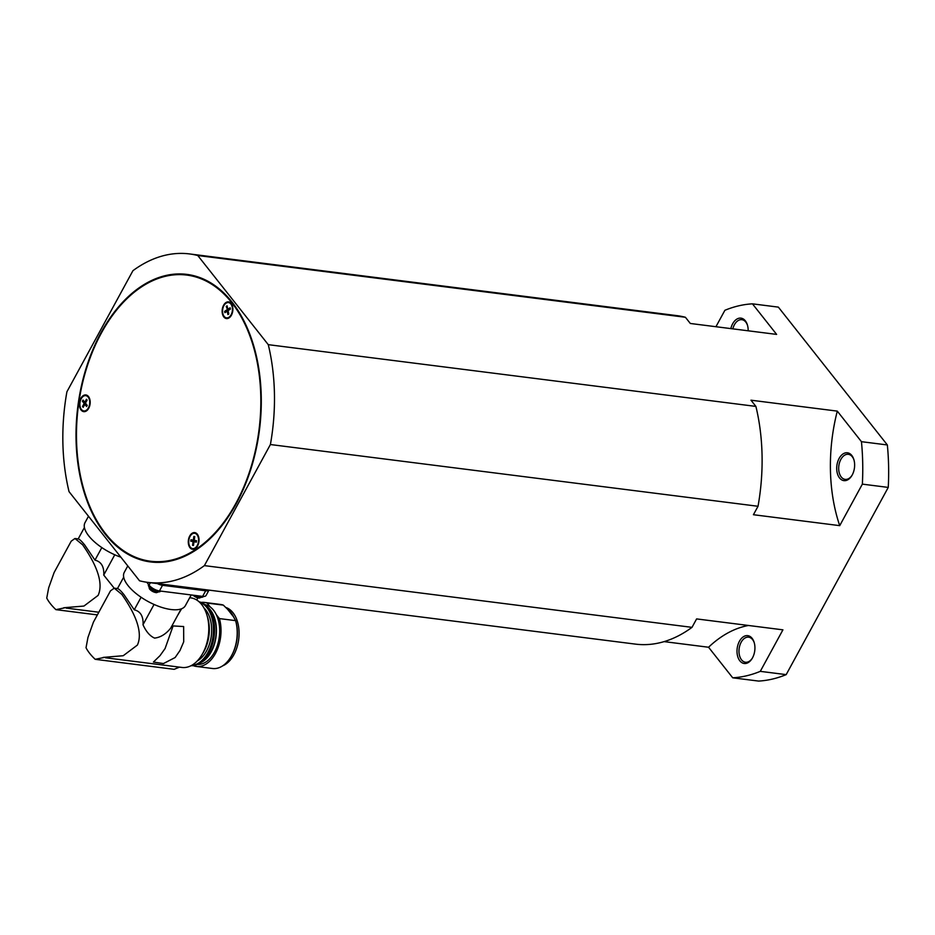 <?xml version="1.0" encoding="UTF-8"?>
<svg xmlns="http://www.w3.org/2000/svg" width="935" height="935" viewBox="0 0 935 935"><rect width="100%" height="100%" fill="white"/><g stroke="black" fill="none" stroke-linecap="round" stroke-linejoin="round"><path stroke-width="1.4" d="M732.818 328.863A12.623 7.983 97.2 0 1 734.396 324.761A12.623 7.983 97.2 0 1 741.876 319.688A12.623 7.983 97.2 0 1 747.521 325.357M748.175 330.803A14.025 8.859 -82.8 0 0 747.392 324.924A14.025 8.859 -82.8 0 0 732.654 323.791A14.025 8.859 -82.8 0 0 730.843 328.606M752.348 658.146A12.623 7.983 97.2 0 1 745.464 662.237A12.623 7.983 97.2 0 1 739.363 654.921A12.623 7.983 97.2 0 1 741.151 642.251A12.623 7.983 97.2 0 1 748.631 637.179A12.623 7.983 97.2 0 1 754.288 642.859M752.511 657.843A14.025 8.859 -82.8 0 0 754.159 642.415A14.025 8.859 -82.8 0 0 739.421 641.293A14.025 8.859 -82.8 0 0 739.632 660.542A14.025 8.859 -82.8 0 0 752.114 658.544A14.025 8.859 -82.8 0 0 752.511 657.843M852.054 475.284A12.623 7.983 97.2 0 1 845.158 479.375A12.623 7.983 97.2 0 1 841.231 476.967A12.623 7.983 97.2 0 1 839.572 462.451A12.623 7.983 97.2 0 1 848.337 454.317A12.623 7.983 97.2 0 1 852.264 456.724A12.623 7.983 97.2 0 1 853.982 459.997M851.797 455.462A14.025 8.859 -82.8 0 0 839.127 458.43A14.025 8.859 -82.8 0 0 839.537 477.949A14.025 8.859 -82.8 0 0 851.82 475.681A14.025 8.859 -82.8 0 0 853.854 459.552A14.025 8.859 -82.8 0 0 851.797 455.462M223.827 316.965A8.415 5.318 97.2 0 1 222.729 307.288A8.415 5.318 97.2 0 1 228.561 301.865A8.415 5.318 97.2 0 1 231.19 303.466A8.415 5.318 97.2 0 1 232.289 313.143A8.415 5.318 97.2 0 1 226.445 318.566A8.415 5.318 97.2 0 1 223.827 316.965M228.888 301.923A8.415 5.318 -82.8 0 0 225.136 303.957M223.652 315.679A8.415 5.318 -82.8 0 0 224.482 317.047A8.415 5.318 -82.8 0 0 226.773 318.59M90.052 404.224A8.415 5.318 97.2 0 1 83.753 411.645A8.415 5.318 97.2 0 1 79.569 402.377A8.415 5.318 97.2 0 1 85.868 394.944A8.415 5.318 97.2 0 1 90.052 404.224M80.959 408.77A8.415 5.318 -82.8 0 0 84.08 411.68M192.096 533.277A8.415 5.318 97.2 0 1 194.714 532.599A8.415 5.318 97.2 0 1 199.026 539.565A8.415 5.318 97.2 0 1 195.216 548.623A8.415 5.318 97.2 0 1 192.598 549.301A8.415 5.318 97.2 0 1 188.286 542.335A8.415 5.318 97.2 0 1 192.096 533.277M195.029 532.658A8.415 5.318 -82.8 0 0 192.739 533.359A8.415 5.318 -82.8 0 0 191.289 534.691M159.476 562.367A144.224 91.116 97.2 0 1 159.172 562.321L150.547 561.234A144.224 91.116 -82.8 0 0 235.947 503.252A144.224 91.116 -82.8 0 0 256.447 358.561A144.224 91.116 -82.8 0 0 186.778 275.077A144.224 91.116 -82.8 0 0 101.366 333.059A144.224 91.116 -82.8 0 0 80.866 477.75A144.224 91.116 -82.8 0 0 150.547 561.234M101.038 332.638A144.925 91.56 97.2 0 1 186.86 274.387A144.925 91.56 97.2 0 1 256.88 358.269A144.925 91.56 97.2 0 1 236.274 503.673A144.925 91.56 97.2 0 1 150.453 561.923A144.925 91.56 97.2 0 1 80.433 478.042A144.925 91.56 97.2 0 1 101.038 332.638M191.161 275.089A144.925 91.56 -82.8 0 0 186.474 275.042M123.701 577.164L117.471 588.582C118.757 588.828 120.942 590.862 124.028 594.718L134.254 609.807C140.238 611.28 143.184 615.873 143.102 623.587L142.997 624.732C146.105 631.628 149.974 636.092 154.591 638.102C160.493 637.413 165.846 634.129 170.649 628.226L181.18 608.919M154.053 604.454L142.997 624.732M180.011 650.479L175.137 657.527L163.461 663.558L153.41 662.062L160.037 655.622L165.063 648.586L173.104 625.936L183.646 626.543L183.716 641.784L180.011 650.479M103.843 657.527L95.195 659.315A42.087 17.181 -151.4 0 1 89.713 653.413A42.087 17.181 -151.4 0 1 86.032 647.733L87.96 637.436L93.418 622.161L110.494 590.85L114.234 588.173L121.866 594.438C130.456 606.745 144.493 629.641 137.387 645.08L123.21 655.727L103.107 657.41M105.421 657.761L181.963 667.45A35.074 22.16 -82.8 0 0 202.743 653.355A35.074 22.16 -82.8 0 0 207.722 618.164A35.074 22.16 -82.8 0 0 190.775 597.862L189.688 597.722M177.708 615.288L181.624 608.755M202.439 653.892A30.867 19.495 -82.8 0 0 204.017 651.286A30.867 19.495 -82.8 0 0 207.231 616.107M197.238 660.987A29.464 18.618 -82.8 0 0 206.588 650.865A29.464 18.618 -82.8 0 0 203.959 607.937M199.365 602.035A32.269 20.383 97.2 0 1 207.897 652.525A32.269 20.383 97.2 0 1 191.324 665.568M199.108 601.801A32.269 20.383 97.2 0 1 207.021 606.581A32.269 20.383 97.2 0 1 208.984 652.653A32.269 20.383 97.2 0 1 199.868 663.067A32.269 20.383 97.2 0 1 191.02 665.72M199.868 663.067L202.661 661.255A29.838 18.852 -82.8 0 0 211.088 651.637A29.838 18.852 -82.8 0 0 209.265 609.024L207.021 606.581M207.091 606.651A30.165 19.062 97.2 0 1 211.24 651.824A30.165 19.062 97.2 0 1 199.95 663.008M197.367 664.434A30.165 19.062 -82.8 0 0 214.477 652.233A30.165 19.062 -82.8 0 0 216.289 614.646A30.165 19.062 -82.8 0 0 210.258 607.014A30.165 19.062 -82.8 0 0 204.94 604.629M230.723 657.118L231.179 656.358A30.867 19.495 -82.8 0 0 232.055 654.839A30.867 19.495 -82.8 0 0 235.678 620.875L235.597 620.641A32.269 20.383 97.2 0 1 231.635 655.529A32.269 20.383 97.2 0 1 230.723 657.118A32.269 20.383 97.2 0 1 212.525 668.502L196.35 666.445A32.269 20.383 97.2 0 1 193.662 665.813L193.487 665.58M233.551 616.831L227.521 609.199A30.165 19.062 -82.8 0 1 233.551 616.831L235.597 620.641L219.409 618.584A32.269 20.383 97.2 0 1 215.459 653.471A32.269 20.383 97.2 0 1 196.35 666.445M222.6 665.884A30.165 19.062 -82.8 0 0 233.89 654.699A30.165 19.062 -82.8 0 0 226.27 607.621M201.165 602.432A32.269 20.383 97.2 0 1 204.449 602.421A32.269 20.383 97.2 0 1 207.126 603.063L223.313 605.109L227.521 609.199M204.449 602.421L220.637 604.478A32.269 20.383 97.2 0 1 223.313 605.109M127.779 565.92L124.273 572.349A34.794 14.212 28.6 0 0 128.06 585.614A34.794 14.212 28.6 0 0 159.908 606.78A34.794 14.212 28.6 0 0 185.364 605.658L191.207 594.941M195.707 595.513A6.931 2.828 -151.4 0 0 200.522 597.243A6.931 2.828 -151.4 0 0 203.351 596.518L199.225 598.084A5.855 2.396 -151.4 0 1 199.155 598.084L199.155 598.084A5.855 2.396 -151.4 0 1 193.077 595.186M84.419 527.504L78.189 538.922C79.475 539.156 81.661 541.201 84.746 545.047L94.973 560.135C100.957 561.608 103.902 566.201 103.82 573.915L103.727 575.06L114.175 588.162M114.771 554.782L103.727 575.06M64.562 607.855L55.913 609.655A42.087 17.181 -151.4 0 1 50.443 603.741A42.087 17.181 -151.4 0 1 46.75 598.061L48.69 587.776L54.136 572.489L71.212 541.178L74.952 538.502L82.596 544.778C91.186 557.073 105.223 579.969 98.105 595.408L83.94 606.055L63.825 607.738M116.536 588.466L117.611 588.314M196.864 600.106A30.165 19.062 -82.8 0 0 197.671 597.769M88.498 516.249L84.992 522.677A34.794 14.212 28.6 0 0 88.79 535.942A34.794 14.212 28.6 0 0 120.895 557.202M194.772 533.312A7.714 4.874 97.2 0 1 198.477 541.681A7.714 4.874 97.2 0 1 192.692 548.6A7.714 4.874 97.2 0 1 192.54 548.576A7.714 4.874 97.2 0 1 188.835 540.22A7.714 4.874 97.2 0 1 194.62 533.289A7.714 4.874 97.2 0 1 194.772 533.312M195.123 533.359A7.714 4.874 97.2 0 1 195.275 533.371A7.714 4.874 97.2 0 1 195.427 533.394A7.714 4.874 97.2 0 1 198.162 535.568M196.677 547.291A7.714 4.874 97.2 0 1 193.335 548.681A7.714 4.874 97.2 0 1 193.183 548.658M222.787 313.295A7.714 4.874 97.2 0 1 228.479 302.566A7.714 4.874 97.2 0 1 232.231 307.136A7.714 4.874 97.2 0 1 226.539 317.865A7.714 4.874 97.2 0 1 222.787 313.295M228.794 302.624A7.714 4.874 97.2 0 1 229.122 302.648A7.714 4.874 97.2 0 1 232.009 304.833M88.404 407.859A7.714 4.874 97.2 0 1 83.834 410.956A7.714 4.874 97.2 0 1 80.106 406.491A7.714 4.874 97.2 0 1 81.205 398.742A7.714 4.874 97.2 0 1 85.775 395.645A7.714 4.874 97.2 0 1 89.503 400.11A7.714 4.874 97.2 0 1 88.404 407.859M87.82 409.635A7.714 4.874 97.2 0 1 84.489 411.038A7.714 4.874 97.2 0 1 84.162 410.979M86.85 399.794L84.793 402.307L86.441 399.28L87.107 400.122L85.459 403.149L87.212 405.381L86.593 406.526L84.828 404.294L83.18 407.321L82.514 406.48L83.659 406.456M84.828 404.294L86.826 406.082M82.514 406.48L84.162 403.452L84.805 403.534L83.39 406.129M86.102 395.704A7.714 4.874 97.2 0 1 86.429 395.727A7.714 4.874 97.2 0 1 89.304 397.913M83.682 400.916L83.297 401.629L84.805 403.534M83.297 401.629L82.397 401.22L83.028 400.075L84.793 402.307M84.162 403.452L82.397 401.22M227.298 306.774L226.235 306.411L227.111 305.839L227.813 309.275L230.127 307.767L230.384 309.076L228.082 310.584L228.783 314.02L227.906 314.592L227.205 311.156L224.891 312.664L224.634 311.355L225.604 311.226L225.779 312.08M227.205 311.156L228.771 313.973M226.983 306.984L227.579 309.929L225.604 311.226M227.579 309.929L226.235 306.411M224.634 311.355L226.936 309.847M227.813 309.275L230.209 308.223M230.524 316.556A7.714 4.874 97.2 0 1 227.182 317.947A7.714 4.874 97.2 0 1 226.866 317.9M194.679 537.087L193.966 540.243L193.311 540.161L193.861 536.433L194.749 536.585L194.2 540.325L196.56 540.734L196.35 542.148L194.001 541.739L196.35 542.125M194.433 537.041L193.861 536.433M191.944 539.916L191.745 541.307L193.755 541.657L190.752 541.166L190.962 539.752L193.311 540.161M191.745 541.307L190.752 541.166M194.001 541.739L193.452 545.467L192.563 545.315L193.533 544.906M193.755 541.657L193.288 544.86M192.563 545.315L193.101 541.575M86.184 395.002A8.415 5.318 -82.8 0 0 82.444 397.048M189.805 546.414A8.415 5.318 -82.8 0 0 192.926 549.324M55.913 609.655L97.38 614.903M101.822 547.583L94.973 560.135M149.413 588.84A11.22 11.22 0 0 0 156.437 592.673L156.507 592.673A5.855 2.396 -151.4 0 1 156.437 592.673L156.437 592.673A5.855 2.396 -151.4 0 1 149.413 588.84L148.49 584.422M210.258 607.014L207.126 603.063M219.409 618.584L216.289 614.646M95.195 659.315L174.132 669.32L179.508 667.146M141.091 597.255L134.254 609.807M146.76 582.236L149.062 585.135A8.415 3.436 28.6 0 0 159.464 590.932L202.615 596.39A8.415 3.436 28.6 0 0 206.074 595.455L208.984 590.125M157.407 583.592A8.415 3.436 28.6 0 0 162.526 585.31L205.677 590.768A8.415 3.436 28.6 0 0 208.926 590.125M150.243 561.199A144.925 91.56 -82.8 0 0 154.789 562.309M186.778 275.077L195.403 276.176A144.224 91.116 97.2 0 1 195.707 276.211M839.723 525.645L753.423 514.717L758.028 506.279L270.402 444.534L204.391 565.617L692.005 627.35L696.61 618.912L782.922 629.839L760.284 671.353A187.993 118.78 97.2 0 1 732.713 677.805L758.612 681.077A187.993 118.78 -82.8 0 0 786.183 674.626L888.25 487.416A187.993 118.78 -82.8 0 0 887.35 444.955L861.451 441.682A187.993 118.78 97.2 0 1 862.362 484.131L839.723 525.645A140.297 88.638 97.2 0 1 837.292 411.119L861.451 441.682M715.929 326.724L724.894 310.291A187.993 118.78 97.2 0 1 752.453 303.84L778.352 307.124L887.35 444.955M732.713 677.805L708.555 647.242A140.297 88.638 97.2 0 1 748.467 625.48M752.453 303.84L776.623 334.403L690.322 323.475L685.402 317.269L197.776 255.524L268.275 344.664L755.901 406.409L750.98 400.192L837.292 411.119M862.362 484.131L888.25 487.416M786.183 674.626L760.284 671.353M204.391 565.617A165.542 104.591 97.2 0 1 147.859 582.388A165.542 104.591 97.2 0 1 139.537 580.787L69.038 491.646A165.542 104.591 97.2 0 1 66.911 391.777L132.934 270.694A165.542 104.591 97.2 0 1 189.454 253.923A165.542 104.591 97.2 0 1 197.776 255.524M708.555 647.242L664.142 641.62M758.028 506.279A165.542 104.591 -82.8 0 0 755.901 406.409M147.859 582.388L635.484 644.121A165.542 104.591 -82.8 0 0 692.005 627.35M268.275 344.664A165.542 104.591 97.2 0 1 270.402 444.534M685.402 317.269A165.542 104.591 -82.8 0 0 677.08 315.656L189.454 253.923M156.507 592.673L160.645 591.072A6.931 2.828 -151.4 0 1 157.805 591.843A6.931 2.828 -151.4 0 1 149.238 587.075A6.931 2.828 -151.4 0 1 148.455 584.468M150.383 582.704L149.062 585.135M162.526 585.31L159.464 590.932M205.677 590.768L202.615 596.39M114.234 588.173L117.471 588.582M199.225 598.084L199.155 598.084A11.22 11.22 0 0 1 193.019 595.174M66.14 608.089L98.829 612.238M74.952 538.502L78.189 538.911M192.692 548.6L193.335 548.681M228.479 302.566L229.122 302.648M83.834 410.956L84.489 411.038M85.775 395.645L86.429 395.727M226.539 317.865L227.182 317.947M194.62 533.289L195.275 533.371"/></g></svg>
